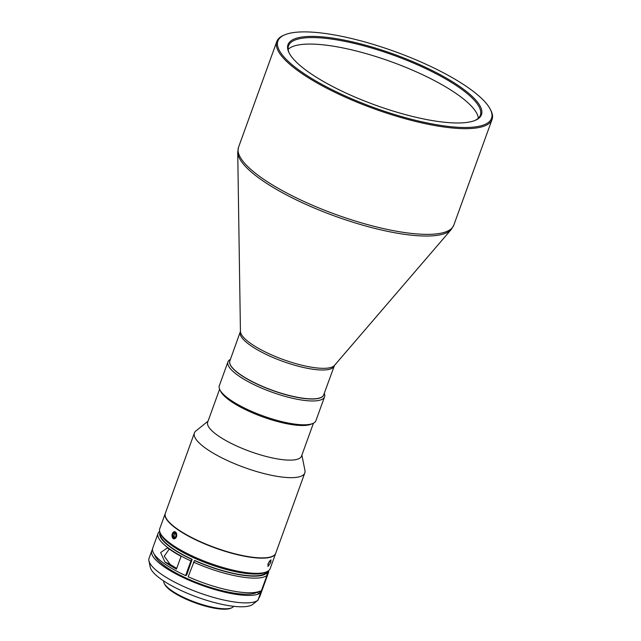 <?xml version="1.0" encoding="UTF-8"?>
<svg xmlns="http://www.w3.org/2000/svg" width="641" height="641" viewBox="0 0 641 641"><rect width="100%" height="100%" fill="white"/><g stroke="black" fill="none" stroke-linecap="round" stroke-linejoin="round"><path stroke-width="0.96" d="M163.687 580.978A37.274 9.815 19.9 0 0 164.24 583.414L164.769 584.44A36.393 9.583 19.9 0 0 219.679 608.95A36.393 9.583 19.9 0 0 230.616 608.277L231.681 607.82A37.274 9.815 19.9 0 0 233.661 606.314M164.24 583.414A37.274 9.815 19.9 0 0 220.48 608.517A37.274 9.815 19.9 0 0 231.681 607.82M152.486 549.505A58.7 15.456 19.9 0 0 151.773 550.755L149.073 558.207A58.7 15.456 19.9 0 0 148.936 560.747L150.202 567.077A55.31 14.559 19.9 0 0 180.874 590.401A55.31 14.559 19.9 0 0 234.398 606.394A55.31 14.559 19.9 0 0 252.923 604.263L257.946 600.216M148.936 560.747A58.7 15.456 19.9 0 0 181.483 585.497A58.7 15.456 19.9 0 0 238.292 602.468A58.7 15.456 19.9 0 0 257.882 600.264L267.121 575.097M151.773 550.755A58.7 15.456 19.9 0 0 195.016 582.717A58.7 15.456 19.9 0 0 259.252 593.638L260.214 590.978A58.7 15.456 -160.1 0 1 188.166 576.756L194.471 560.579A57.233 15.072 19.9 0 0 246.889 575.77A57.233 15.072 19.9 0 0 267.337 572.028L267.289 572.133M193.462 562.117A58.7 15.456 19.9 0 0 247.258 577.709A58.7 15.456 19.9 0 0 266.848 575.498L267.337 572.028A57.233 15.072 19.9 0 0 267.609 571.347M165.314 513.345A58.7 15.456 19.9 0 0 165.266 513.481L159.769 528.657A58.7 15.456 19.9 0 0 160.426 533.376L161.316 535.091A57.233 15.072 19.9 0 0 247.658 573.639A57.233 15.072 19.9 0 0 264.861 572.573L266.632 571.82A58.7 15.456 19.9 0 0 270.165 568.615L275.654 553.439A58.7 15.456 19.9 0 0 275.702 553.303M160.426 533.376A58.7 15.456 19.9 0 0 248.988 572.91A58.7 15.456 19.9 0 0 266.632 571.82A56.504 14.879 19.9 0 1 246.465 575.466A56.504 14.879 19.9 0 1 194.736 560.482L194.471 560.579M176.579 536.797L174.761 531.621L172.325 533.761L173.999 538.921L176.579 536.797M165.266 513.481A58.7 15.456 19.9 0 0 193.75 538.881A58.7 15.456 19.9 0 0 254.485 557.734A58.7 15.456 19.9 0 0 275.654 553.439M172.525 533.344L172.493 533.408A3.526 2.332 -84 0 0 172.325 533.817A3.526 2.332 -84 0 0 172.149 536.709A3.526 2.332 -84 0 0 174.152 538.785A3.526 2.332 -84 0 0 176.411 536.725A3.526 2.332 -84 0 0 175.658 532.182A3.526 2.332 -84 0 0 172.493 533.408A3.67 2.428 96 0 1 172.525 533.344A3.67 2.428 96 0 1 174.809 531.629M269.549 560.923L267.81 564.593M270.71 562.606L271.015 559.817L268.098 563.631L267.978 566.5L270.71 562.606M174.048 538.929A3.67 2.428 96 0 1 172.165 536.781A3.67 2.428 96 0 1 172.157 536.741M208.045 421.161L195.922 430.944A58.7 15.456 19.9 0 0 194.407 432.979L165.362 513.209A58.7 15.456 19.9 0 0 193.846 538.616A58.7 15.456 19.9 0 0 254.581 557.47A58.7 15.456 19.9 0 0 275.758 553.175L304.796 472.946A58.7 15.456 19.9 0 0 304.94 470.406L301.879 455.134M194.407 432.979A58.7 15.456 19.9 0 0 222.892 458.379A58.7 15.456 19.9 0 0 283.626 477.241A58.7 15.456 19.9 0 0 304.796 472.946M219.607 389.215L207.692 422.147A49.894 13.132 19.9 0 0 231.906 443.732A49.894 13.132 19.9 0 0 283.53 459.765A49.894 13.132 19.9 0 0 301.526 456.112L313.441 423.188M230.423 359.353A51.368 13.525 19.9 0 0 227.948 361.869L219.326 385.698A51.368 13.525 19.9 0 0 219.903 389.832L220.784 391.547A49.894 13.132 19.9 0 0 296.054 425.151A49.894 13.132 19.9 0 0 311.053 424.222L312.824 423.477A51.368 13.525 19.9 0 0 315.917 420.664L324.546 396.835A51.368 13.525 19.9 0 0 324.258 393.318M219.903 389.832A51.368 13.525 19.9 0 0 229.31 399.175A51.368 13.525 19.9 0 0 297.392 424.43A51.368 13.525 19.9 0 0 312.824 423.477M227.948 361.869A51.368 13.525 19.9 0 0 237.939 375.346A51.368 13.525 19.9 0 0 289.788 397.62A51.368 13.525 19.9 0 0 324.546 396.835M229.839 360.971A49.894 13.132 19.9 0 0 239.518 374.136A49.894 13.132 19.9 0 0 290.004 395.801A49.894 13.132 19.9 0 0 323.665 394.944M334.466 365.434A50.254 13.229 19.9 0 1 317.015 367.966A50.254 13.229 19.9 0 1 250.415 343.264A50.254 13.229 19.9 0 1 240.431 331.397L229.863 360.907A49.894 13.132 19.9 0 0 254.076 382.501A49.894 13.132 19.9 0 0 305.693 398.526A49.894 13.132 19.9 0 0 323.697 394.872L334.466 365.434L451.264 229.47L453.804 225.151A114.467 30.135 -160.1 0 1 412.516 233.532A114.467 30.135 -160.1 0 1 294.091 196.763A114.467 30.135 -160.1 0 1 238.54 147.23L276.8 41.529A114.467 30.135 19.9 0 0 332.35 91.062A114.467 30.135 19.9 0 0 450.775 127.831A114.467 30.135 19.9 0 0 492.064 119.45A114.467 30.135 19.9 0 0 490.782 110.244L490.253 109.218A113.585 29.903 19.9 0 0 318.889 32.715A113.585 29.903 19.9 0 0 284.748 34.822A113.585 29.903 19.9 0 0 320.58 83.659A113.585 29.903 19.9 0 0 450.559 126.67A113.585 29.903 19.9 0 0 490.253 109.218M284.748 34.822L283.683 35.271A114.467 30.135 19.9 0 0 276.8 41.529M444.349 122.239A102.872 27.082 19.9 0 0 475.269 120.332A102.872 27.082 19.9 0 0 442.811 76.103A102.872 27.082 19.9 0 0 325.099 37.146A102.872 27.082 19.9 0 0 289.147 52.955A102.872 27.082 19.9 0 0 444.349 122.239M289.42 53.475A101.991 26.85 -160.1 0 1 288.53 45.775A101.991 26.85 -160.1 0 1 325.316 38.308A101.991 26.85 -160.1 0 1 430.84 71.071A101.991 26.85 -160.1 0 1 480.341 115.212A101.991 26.85 -160.1 0 1 474.725 120.548M288.154 49.309A101.991 26.85 -160.1 0 1 322.968 44.806A101.991 26.85 -160.1 0 1 422.948 74.893A101.991 26.85 -160.1 0 1 478.362 118.168M259.717 596.659L258.467 598.638M267.233 574.424L268.106 572.012L268.683 571.9A58.7 15.456 19.9 0 0 268.539 570.738M268.683 571.9L267.337 572.028M185.602 575.594A58.7 15.456 -160.1 0 1 152.734 548.087L158.039 533.448A58.7 15.456 19.9 0 0 190.898 560.947L185.602 575.594L186.603 575.201L192.172 559.313L190.898 560.947M159.657 531.325A58.7 15.456 19.9 0 0 158.039 533.448M181.074 556.34A58.7 15.456 -160.1 0 1 169.528 549.241L167.357 547.959L160.659 552.51L164.897 562.021A58.7 15.456 19.9 0 0 176.451 569.12L181.074 556.34M259.252 593.638L256.857 592.108M154.465 554.553A55.799 14.687 19.9 0 0 185.874 577.942A55.799 14.687 19.9 0 0 239.309 593.814A55.799 14.687 19.9 0 0 256.704 592.484M159.986 532.391A57.233 15.072 19.9 0 0 191.907 559.417M160.434 533.384A56.504 14.879 19.9 0 0 192.172 559.313M176.74 568.327A55.959 14.735 -160.1 0 1 170.202 564.433L164.264 556.204L169.248 549.049M176.155 534.626L175.017 532.679L173.238 533.32L172.581 535.924L173.719 537.871L175.498 537.222L176.155 534.626M175.305 533.16L173.238 533.32M172.581 535.924L173.951 536.06L175.081 538.015M174.544 533.464L173.951 536.06M240.319 332.014A49.894 13.132 19.9 0 0 264.533 353.608A49.894 13.132 19.9 0 0 316.157 369.641A49.894 13.132 19.9 0 0 334.153 365.987M240.431 331.397L237.723 152.165A114.114 30.047 19.9 0 0 260.398 179.111A114.114 30.047 19.9 0 0 411.65 235.207A114.114 30.047 19.9 0 0 451.264 229.47M164.897 562.021L170.202 564.433M268.651 572.092L259.661 596.947M258.067 600.104L267.113 575.097M237.723 152.165L238.54 147.23M453.804 225.151L492.064 119.45"/></g></svg>
